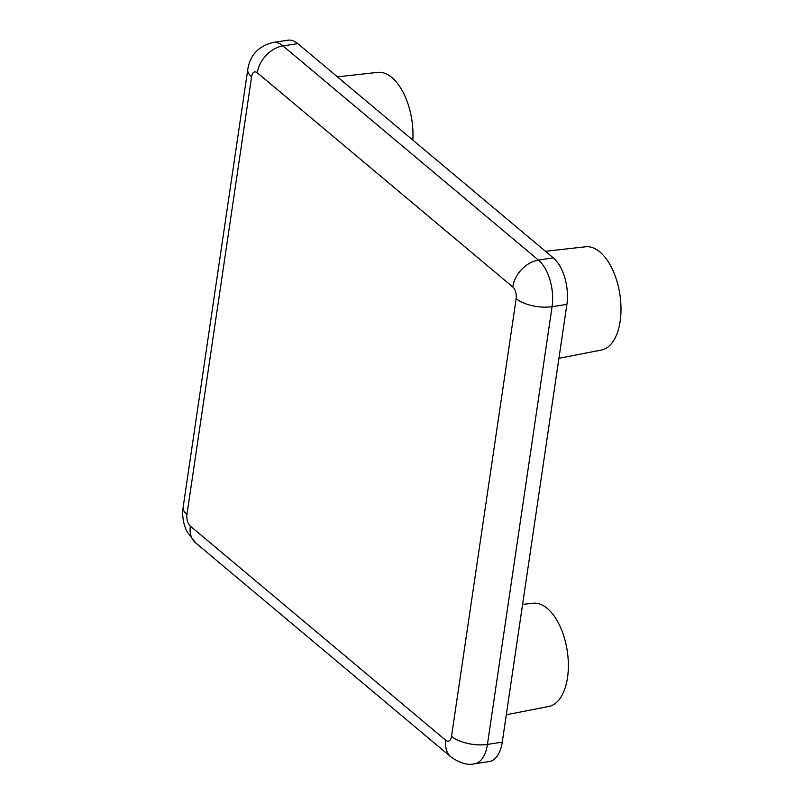 <?xml version="1.0" encoding="UTF-8"?>
<svg xmlns="http://www.w3.org/2000/svg" width="804" height="804" viewBox="0 0 804 804"><rect width="100%" height="100%" fill="white"/><g stroke="black" fill="none" stroke-linecap="round" stroke-linejoin="round"><path stroke-width="1.21" d="M257.31 72.772A8.774 4.563 -98.7 0 0 251.592 76.762L186.95 514.5A8.774 4.563 -98.7 0 0 190.357 526.138L445.818 740.333A8.774 4.563 -98.7 0 0 451.526 736.333L516.168 298.606A8.774 4.563 -98.7 0 0 512.761 286.958L257.31 72.772A26.331 19.346 130 0 1 282.998 45.908L538.449 260.094A35.105 18.261 81.3 0 1 552.077 306.666L487.435 744.404A35.105 18.261 81.3 0 1 474.521 763.8L489.334 761.529A35.105 18.261 -98.7 0 0 502.259 742.122L566.89 304.384A35.105 18.261 -98.7 0 0 553.263 257.823L297.812 43.627A35.105 18.261 -98.7 0 0 287.872 40.2L273.048 42.471A35.105 18.261 81.3 0 1 282.998 45.908L297.812 43.627M412.834 140.077A52.23 27.175 -98.7 0 0 377.649 72.37L337.449 76.862M558.931 358.323L601.503 350.001A52.23 27.175 -98.7 0 0 619.864 294.354A52.23 27.175 -98.7 0 0 585.654 246.778L545.454 251.28M506.299 714.766L548.871 706.445A52.23 27.175 -98.7 0 0 567.232 650.798A52.23 27.175 -98.7 0 0 533.022 603.221L522.6 604.387M512.761 286.958A26.331 19.346 130 0 1 538.449 260.094L553.263 257.823M516.168 298.606A26.331 11.457 -171.6 0 0 552.077 306.666L566.89 304.384M451.526 736.333A26.331 11.457 8.4 0 0 487.435 744.404L502.259 742.122M186.95 514.5A26.331 11.457 -171.6 0 1 183.131 507.244L247.773 69.506A26.331 11.457 8.4 0 0 251.592 76.762M190.357 526.138A26.331 19.346 130 0 0 195.673 542.901L186.88 531.484C183.201 523.575 181.955 515.495 183.131 507.244M445.818 740.333A26.331 19.346 130 0 0 451.124 757.097L195.673 542.901M273.048 42.471C258.476 46.14 250.054 55.154 247.773 69.506M474.521 763.8C467.908 765.488 460.109 763.257 451.124 757.097"/></g></svg>
